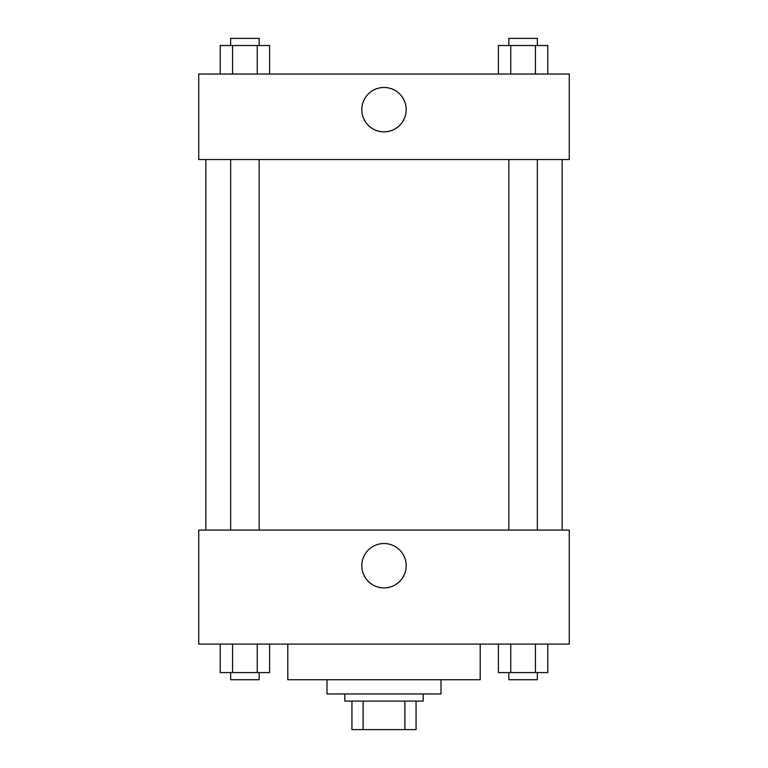 <?xml version="1.0" encoding="UTF-8"?>
<svg xmlns="http://www.w3.org/2000/svg" width="768" height="768" viewBox="0 0 768 768"><rect width="100%" height="100%" fill="white"/><g stroke="black" fill="none" stroke-linecap="round" stroke-linejoin="round"><path stroke-width="1.15" d="M404.909 701.098L404.909 729.6L351.936 729.6L351.936 701.098M404.909 729.6L416.064 729.6L416.064 701.098L416.064 729.6M423.187 693.974L423.187 701.098L344.813 701.098L344.813 693.974M363.091 701.098L363.091 729.6M441.005 679.718L441.005 693.974L326.995 693.974L326.995 679.718M480.202 644.093L480.202 679.718L287.798 679.718L287.798 644.093M569.27 644.093L198.73 644.093L198.73 530.074L569.27 530.074L569.27 644.093M384 587.894A22.186 22.186 0 0 1 364.79 554.611A22.186 22.186 0 0 1 403.21 554.611A22.186 22.186 0 0 1 384 587.894M562.147 159.542L562.147 530.074M508.848 530.074L508.848 159.542M259.152 159.542L259.152 530.074M569.27 159.542L198.73 159.542L198.73 74.026L569.27 74.026L569.27 159.542M406.186 109.661A22.186 22.186 0 0 1 372.902 128.87A22.186 22.186 0 0 1 372.902 90.442A22.186 22.186 0 0 1 406.186 109.661M547.776 74.026L547.776 45.523L498.413 45.523L498.413 74.026M535.44 45.523L535.44 74.026M510.749 45.523L510.749 74.026M508.848 45.523L508.848 38.4L537.35 38.4L537.35 45.523M269.587 74.026L269.587 45.523L220.224 45.523L220.224 74.026M257.251 45.523L257.251 74.026M232.56 45.523L232.56 74.026M230.65 45.523L230.65 38.4L259.152 38.4L259.152 45.523M547.776 644.093L547.776 672.595L498.413 672.595L498.413 644.093M535.44 644.093L535.44 672.595M510.749 644.093L510.749 672.595M537.35 672.595L537.35 679.718L508.848 679.718L508.848 672.595M269.587 644.093L269.587 672.595L220.224 672.595L220.224 644.093M257.251 644.093L257.251 672.595M232.56 644.093L232.56 672.595M259.152 672.595L259.152 679.718L230.65 679.718L230.65 672.595M205.853 159.542L205.853 530.074M537.35 530.074L537.35 159.542M230.65 159.542L230.65 530.074"/></g></svg>
